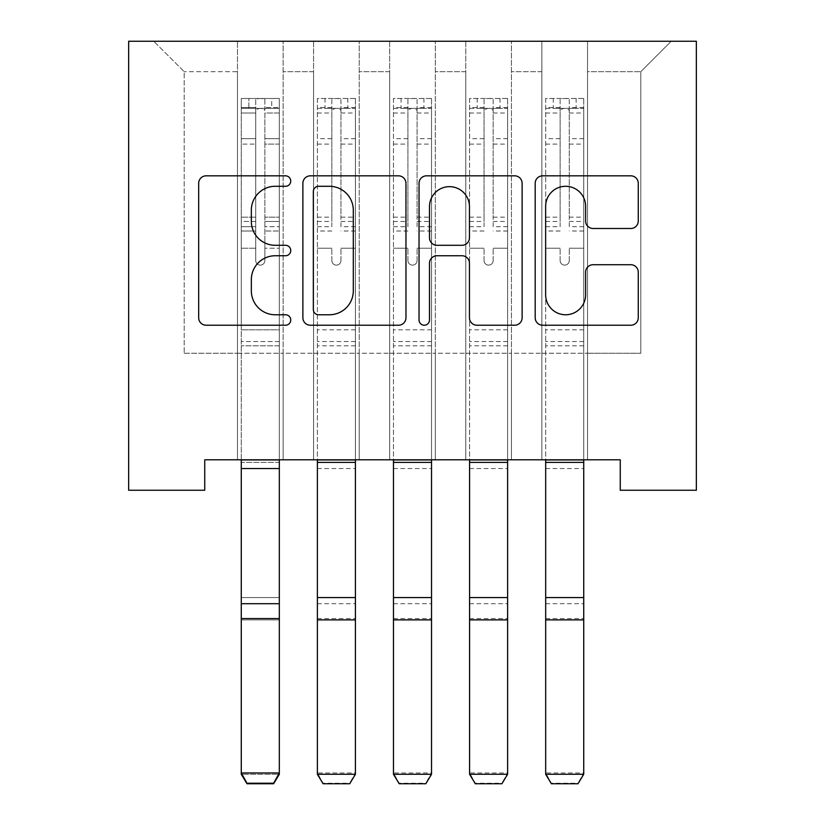 <?xml version="1.0" encoding="UTF-8"?>
<svg xmlns="http://www.w3.org/2000/svg" width="825" height="825" viewBox="0 0 825 825"><rect width="100%" height="100%" fill="white"/><g stroke="black" fill="none" stroke-linecap="round" stroke-linejoin="round"><path stroke-width="0.62" stroke-dasharray="4.12 3.09" d="M290.74 181.057A5.228 5.228 0 0 0 285.512 175.828L206.147 175.828A7.466 7.466 0 0 0 198.681 183.294L198.681 317.759A7.466 7.466 0 0 0 206.147 325.225L285.512 325.225A5.228 5.228 0 0 0 290.74 319.997A5.228 5.228 0 0 0 285.512 314.768L275.241 314.768A23.904 23.904 0 0 1 251.336 290.864L251.336 279.654A23.904 23.904 0 0 1 275.241 255.75L285.512 255.75A5.228 5.228 0 0 0 290.74 250.522A5.228 5.228 0 0 0 285.512 245.293L275.241 245.293A23.904 23.904 0 0 1 251.336 221.399L251.336 210.189A23.904 23.904 0 0 1 275.241 186.285L285.512 186.285A5.228 5.228 0 0 0 290.74 181.057M696.352 41.25L128.648 41.25L128.648 490.246L204.744 490.246L204.744 459.803L620.256 459.803L620.256 490.246L696.352 490.246L696.352 41.25M541.87 41.25L671.241 41.25L587.534 41.25L587.534 353.265L640.798 353.265L587.534 353.265L587.534 71.692L640.798 71.692L587.534 71.692L587.534 41.25L587.534 459.803L587.534 41.25L541.87 41.25L541.87 353.265L541.87 71.692L511.428 71.692L541.87 71.692L541.87 41.25L541.87 459.803L587.534 459.803L587.534 353.265L587.534 459.803L541.87 459.803L587.534 459.803L541.87 459.803L541.87 41.25M465.774 41.25L511.428 41.25L511.428 353.265L541.87 353.265L511.428 353.265L511.428 41.25L511.428 459.803L511.428 41.25L435.332 41.25L465.774 41.25L465.774 353.265L465.774 71.692L435.332 71.692L465.774 71.692L465.774 41.25L465.774 459.803L511.428 459.803L511.428 353.265L511.428 459.803L465.774 459.803L511.428 459.803L465.774 459.803L465.774 41.25M389.668 41.25L435.332 41.25L435.332 353.265L465.774 353.265L435.332 353.265L435.332 41.25L435.332 459.803L435.332 41.25L359.226 41.25L389.668 41.25L389.668 353.265L389.668 71.692L359.226 71.692L389.668 71.692L389.668 41.25L389.668 459.803L435.332 459.803L435.332 353.265L435.332 459.803L389.668 459.803L435.332 459.803L389.668 459.803L389.668 41.25M313.572 41.25L359.226 41.25L359.226 353.265L389.668 353.265L359.226 353.265L359.226 41.25L359.226 459.803L359.226 41.25L283.13 41.25L313.572 41.25L313.572 353.265L313.572 71.692L283.13 71.692L313.572 71.692L313.572 41.25L313.572 459.803L359.226 459.803L359.226 353.265L359.226 459.803L313.572 459.803L359.226 459.803L313.572 459.803L313.572 41.25M237.466 41.25L283.13 41.25L283.13 353.265L313.572 353.265L283.13 353.265L283.13 41.25L283.13 459.803L283.13 41.25L153.759 41.25L237.466 41.25L237.466 353.265L237.466 71.692L184.202 71.692L237.466 71.692L237.466 41.25L237.466 459.803L283.13 459.803L283.13 353.265L283.13 459.803L237.466 459.803L283.13 459.803L237.466 459.803L237.466 41.25M640.798 353.265L640.798 71.692L671.241 41.25L640.798 71.692L640.798 353.265M184.202 353.265L237.466 353.265L184.202 353.265L184.202 71.692L153.759 41.25L184.202 71.692L184.202 353.265M541.87 353.265L587.534 353.265L541.87 353.265L541.87 459.803L541.87 353.265M465.774 353.265L511.428 353.265L465.774 353.265L465.774 459.803L465.774 353.265M389.668 353.265L435.332 353.265L389.668 353.265L389.668 459.803L389.668 353.265M313.572 353.265L359.226 353.265L313.572 353.265L313.572 459.803L313.572 353.265M237.466 353.265L283.13 353.265L237.466 353.265L237.466 459.803L237.466 353.265M405.962 317.759L405.962 183.294A7.466 7.466 0 0 0 398.496 175.828L310.355 175.828A7.466 7.466 0 0 0 302.878 183.294L302.878 317.759A7.466 7.466 0 0 0 310.355 325.225L398.496 325.225A7.466 7.466 0 0 0 405.962 317.759M318.563 186.285A5.228 5.228 0 0 0 313.335 191.513L313.335 309.54A5.228 5.228 0 0 0 318.563 314.768L329.402 314.768A23.904 23.904 0 0 0 353.306 290.864L353.306 210.189A23.904 23.904 0 0 0 329.402 186.285L318.563 186.285M426.504 175.828L514.645 175.828A7.466 7.466 0 0 1 522.122 183.294L522.122 317.759A7.466 7.466 0 0 1 514.645 325.225L476.922 325.225A7.466 7.466 0 0 1 469.456 317.759L469.456 263.227A7.466 7.466 0 0 0 461.99 255.75L436.961 255.75A7.466 7.466 0 0 0 429.495 263.227L429.495 319.997A5.228 5.228 0 0 1 424.267 325.225A5.228 5.228 0 0 1 419.038 319.997L419.038 183.294A7.466 7.466 0 0 1 426.504 175.828M469.456 206.642A19.986 19.986 0 0 0 449.47 186.656A19.986 19.986 0 0 0 429.495 206.642L429.495 237.827A7.466 7.466 0 0 0 436.961 245.293L461.99 245.293A7.466 7.466 0 0 0 469.456 237.827L469.456 206.642M593.082 228.494L630.805 228.494A7.466 7.466 0 0 0 638.272 221.017L638.272 183.294A7.466 7.466 0 0 0 630.805 175.828L542.664 175.828A7.466 7.466 0 0 0 535.188 183.294L535.188 317.759A7.466 7.466 0 0 0 542.664 325.225L630.805 325.225A7.466 7.466 0 0 0 638.272 317.759L638.272 272.188A7.466 7.466 0 0 0 630.805 264.722L593.082 264.722A7.466 7.466 0 0 0 585.616 272.188L585.616 294.783A19.986 19.986 0 0 1 565.63 314.768A19.986 19.986 0 0 1 545.645 294.783L545.645 206.271A19.986 19.986 0 0 1 565.63 186.285A19.986 19.986 0 0 1 585.616 206.271L585.616 221.017A7.466 7.466 0 0 0 593.082 228.494M255.729 260.576A4.568 4.568 0 0 0 260.298 265.134A4.568 4.568 0 0 1 255.729 260.576L255.729 248.232L255.729 260.576A4.568 4.568 0 0 0 260.298 265.134A4.568 4.568 0 0 0 264.866 260.576A4.568 4.568 0 0 1 260.298 265.134A4.568 4.568 0 0 0 264.866 260.576L264.866 248.232L264.866 260.576A4.568 4.568 0 0 1 260.298 265.134A4.568 4.568 0 0 1 255.729 260.576L255.729 226.689L255.729 260.576M241.271 459.803L241.271 248.232L241.271 329.825L241.271 248.232L255.729 248.232L241.271 248.232L255.729 248.232L241.271 248.232L241.271 221.471L255.729 221.471L255.729 248.232L255.729 221.471L241.271 221.471L241.271 217.161L255.729 217.161L241.271 217.161L241.271 144.107L255.729 144.107L241.271 144.107L241.271 113.004L255.729 113.004L241.271 113.004L241.271 108.374L241.271 248.232L241.271 231.01L255.729 231.01L241.271 231.01L241.271 226.689L255.729 226.689L241.271 226.689L241.271 138.672L255.729 138.672L255.729 226.689L255.729 138.672L241.271 138.672L241.271 107.58L255.729 107.58L255.729 138.672L255.729 99.423C258.772 98.175 261.814 98.175 264.866 99.423L264.866 110.364C261.824 107.724 258.782 107.724 255.729 110.364L255.729 221.471L255.729 110.364C258.772 107.724 261.814 107.724 264.866 110.364L264.866 99.423C261.824 98.175 258.782 98.175 255.729 99.423L255.729 107.58L241.271 107.58L241.271 98.484L248.882 98.474L248.882 108.374L241.271 108.374L241.271 98.484L241.271 108.374L271.714 108.374L248.882 108.374L248.882 98.474L279.139 98.474L271.714 98.474L271.714 108.374L279.324 108.374L279.324 98.484L241.271 98.484L241.271 774.273L241.271 329.825L241.271 459.958L279.324 459.958L279.324 772.963L241.271 772.963L246.984 783.224L273.622 783.224L273.622 783.75L246.984 783.75L246.984 783.224M279.324 459.803L279.324 248.232L264.866 248.232L279.324 248.232L264.866 248.232L279.324 248.232L279.324 231.01L264.866 231.01L279.324 231.01L279.324 226.689L264.866 226.689L279.324 226.689L279.324 138.672L264.866 138.672L279.324 138.672L279.324 107.58L264.866 107.58L279.324 107.58L279.324 98.484L279.324 248.232L279.324 221.471L264.866 221.471L279.324 221.471L279.324 217.161L264.866 217.161L279.324 217.161L279.324 144.107L264.866 144.107L264.866 260.576L264.866 144.107L279.324 144.107L279.324 113.004L264.866 113.004L264.866 144.107L264.866 113.004L279.324 113.004L279.324 108.374L241.467 108.374L279.139 108.374L271.714 108.374L271.714 98.474L279.324 98.484L279.324 459.958L279.324 345.809L241.271 345.809L279.324 345.809L279.324 329.825L241.271 329.825L279.324 329.825L279.324 248.232L279.324 459.958L241.271 459.958L279.324 459.958L279.324 462.402L279.324 459.958M246.984 783.75L241.271 774.273L279.324 774.273L279.324 462.402L241.271 462.402L241.271 459.958M273.622 783.75L279.324 774.273L279.324 772.963L273.622 783.224M279.324 774.273L279.324 462.402L241.271 462.402L241.271 597.568L279.324 597.568L241.271 597.568L241.271 619.884L279.324 619.884L241.271 619.884L241.271 774.273L279.324 774.273M331.836 260.576A4.568 4.568 0 0 0 336.404 265.134A4.568 4.568 0 0 1 331.836 260.576L331.836 248.232L331.836 260.576M355.235 98.474L347.81 98.474L347.81 108.374L355.42 108.374L355.42 98.484L317.377 98.484L317.377 774.273M317.377 98.484L317.377 459.803M355.42 108.374L355.42 459.803M355.42 98.484L355.42 772.963L317.377 772.963L323.08 783.224L349.718 783.224L349.718 783.75M355.42 774.273L355.42 772.963L349.718 783.224M347.81 98.474L317.563 98.474M347.81 108.374L324.988 108.374L324.988 98.474M317.377 108.374L355.235 108.374M317.563 108.374L324.988 108.374M355.42 226.689L340.962 226.689L340.962 99.423C337.93 98.175 334.878 98.175 331.836 99.423L331.836 226.689L317.377 226.689M317.377 217.161L331.836 217.161L331.836 110.364C334.868 107.724 337.91 107.724 340.962 110.364L340.962 217.161L355.42 217.161M340.962 260.576A4.568 4.568 0 0 1 336.404 265.134A4.568 4.568 0 0 0 340.962 260.576L340.962 248.232L340.962 260.576M331.836 217.161L331.836 226.689M340.962 226.689L340.962 217.161M355.42 345.809L317.377 345.809M323.08 783.75L323.08 783.224M331.836 110.364L331.836 99.423M340.962 110.364L340.962 99.423M407.932 260.576A4.568 4.568 0 0 0 412.5 265.134A4.568 4.568 0 0 1 407.932 260.576L407.932 248.232L407.932 260.576M431.331 98.474L423.916 98.474L423.916 108.374L431.527 108.374L431.527 98.484L393.473 98.484L393.473 774.273M393.473 98.484L393.473 459.803M431.527 108.374L431.527 459.803M431.527 98.484L431.527 772.963L393.473 772.963L399.187 783.224L425.813 783.224L425.813 783.75M431.527 774.273L431.527 772.963L425.813 783.224M423.916 98.474L393.669 98.474M423.916 108.374L401.084 108.374L401.084 98.474M393.473 108.374L431.331 108.374M393.669 108.374L401.084 108.374M431.527 226.689L417.068 226.689L417.068 99.423C414.026 98.175 410.984 98.175 407.932 99.423L407.932 226.689L393.473 226.689M393.473 217.161L407.932 217.161L407.932 110.364C410.974 107.724 414.016 107.724 417.068 110.364L417.068 217.161L431.527 217.161M417.068 260.576A4.568 4.568 0 0 1 412.5 265.134A4.568 4.568 0 0 0 417.068 260.576L417.068 248.232L417.068 260.576M407.932 217.161L407.932 226.689M417.068 226.689L417.068 217.161M431.527 345.809L393.473 345.809M399.187 783.75L399.187 783.224M407.932 110.364L407.932 99.423M417.068 110.364L417.068 99.423M484.038 260.576A4.568 4.568 0 0 0 488.596 265.134A4.568 4.568 0 0 1 484.038 260.576L484.038 248.232L484.038 260.576M507.437 98.474L500.012 98.474L500.012 108.374L507.623 108.374L507.623 98.484L469.58 98.484L469.58 774.273M469.58 98.484L469.58 459.803M507.623 108.374L507.623 459.803M507.623 98.484L507.623 772.963L469.58 772.963L475.282 783.224L501.92 783.224L501.92 783.75M507.623 774.273L507.623 772.963L501.92 783.224M500.012 98.474L469.765 98.474M500.012 108.374L477.19 108.374L477.19 98.474M469.58 108.374L507.437 108.374M469.765 108.374L477.19 108.374M507.623 226.689L493.164 226.689L493.164 99.423C490.122 98.175 487.08 98.175 484.038 99.423L484.038 226.689L469.58 226.689M469.58 217.161L484.038 217.161L484.038 110.364C487.07 107.724 490.112 107.724 493.164 110.364L493.164 217.161L507.623 217.161M493.164 260.576A4.568 4.568 0 0 1 488.596 265.134A4.568 4.568 0 0 0 493.164 260.576L493.164 248.232L493.164 260.576M484.038 217.161L484.038 226.689M493.164 226.689L493.164 217.161M507.623 345.809L469.58 345.809M475.282 783.75L475.282 783.224M484.038 110.364L484.038 99.423M493.164 110.364L493.164 99.423M560.134 260.576A4.568 4.568 0 0 0 564.702 265.134A4.568 4.568 0 0 1 560.134 260.576L560.134 248.232L560.134 260.576M583.533 98.474L576.118 98.474L576.118 108.374L583.729 108.374L583.729 98.484L545.676 98.484L545.676 774.273M545.676 98.484L545.676 459.803M583.729 108.374L583.729 459.803M583.729 98.484L583.729 772.963L545.676 772.963L551.378 783.224L578.016 783.224L578.016 783.75M583.729 774.273L583.729 772.963L578.016 783.224M576.118 98.474L545.861 98.474M576.118 108.374L553.286 108.374L553.286 98.474M545.676 108.374L583.533 108.374M545.861 108.374L553.286 108.374M583.729 226.689L569.271 226.689L569.271 99.423C566.228 98.175 563.186 98.175 560.134 99.423L560.134 226.689L545.676 226.689M545.676 217.161L560.134 217.161L560.134 110.364C563.176 107.724 566.218 107.724 569.271 110.364L569.271 217.161L583.729 217.161M569.271 260.576A4.568 4.568 0 0 1 564.702 265.134A4.568 4.568 0 0 0 569.271 260.576L569.271 248.232L569.271 260.576M560.134 217.161L560.134 226.689M569.271 226.689L569.271 217.161M583.729 345.809L545.676 345.809M551.378 783.75L551.378 783.224M560.134 110.364L560.134 99.423M569.271 110.364L569.271 99.423M279.324 341.519L241.271 341.519L279.324 341.519M241.271 603.694L279.324 603.694M241.271 618.575L279.324 618.575M241.271 468.538L279.324 468.538M331.836 138.672L317.377 138.672M317.377 144.107L331.836 144.107M331.836 248.232L317.377 248.232L331.836 248.232M355.42 329.825L317.377 329.825M355.42 248.232L340.962 248.232L355.42 248.232M317.377 459.958L355.42 459.958M331.836 231.01L317.377 231.01M355.42 231.01L340.962 231.01M317.377 221.471L331.836 221.471M340.962 221.471L355.42 221.471M355.42 138.672L340.962 138.672M340.962 144.107L355.42 144.107M331.836 107.58L317.377 107.58M317.377 113.004L331.836 113.004M355.42 107.58L340.962 107.58M340.962 113.004L355.42 113.004M355.42 341.519L317.377 341.519M317.377 603.694L355.42 603.694M317.377 618.575L355.42 618.575M317.377 468.538L355.42 468.538M407.932 138.672L393.473 138.672M393.473 144.107L407.932 144.107M407.932 248.232L393.473 248.232L407.932 248.232M431.527 329.825L393.473 329.825M431.527 248.232L417.068 248.232L431.527 248.232M393.473 459.958L431.527 459.958M407.932 231.01L393.473 231.01M431.527 231.01L417.068 231.01M393.473 221.471L407.932 221.471M417.068 221.471L431.527 221.471M431.527 138.672L417.068 138.672M417.068 144.107L431.527 144.107M407.932 107.58L393.473 107.58M393.473 113.004L407.932 113.004M431.527 107.58L417.068 107.58M417.068 113.004L431.527 113.004M431.527 341.519L393.473 341.519M393.473 603.694L431.527 603.694M393.473 618.575L431.527 618.575M393.473 468.538L431.527 468.538M484.038 138.672L469.58 138.672M469.58 144.107L484.038 144.107M484.038 248.232L469.58 248.232L484.038 248.232M507.623 329.825L469.58 329.825M507.623 248.232L493.164 248.232L507.623 248.232M469.58 459.958L507.623 459.958M484.038 231.01L469.58 231.01M507.623 231.01L493.164 231.01M469.58 221.471L484.038 221.471M493.164 221.471L507.623 221.471M507.623 138.672L493.164 138.672M493.164 144.107L507.623 144.107M484.038 107.58L469.58 107.58M469.58 113.004L484.038 113.004M507.623 107.58L493.164 107.58M493.164 113.004L507.623 113.004M507.623 341.519L469.58 341.519M469.58 603.694L507.623 603.694M469.58 618.575L507.623 618.575M469.58 468.538L507.623 468.538M560.134 138.672L545.676 138.672M545.676 144.107L560.134 144.107M560.134 248.232L545.676 248.232L560.134 248.232M583.729 329.825L545.676 329.825M583.729 248.232L569.271 248.232L583.729 248.232M545.676 459.958L583.729 459.958M560.134 231.01L545.676 231.01M583.729 231.01L569.271 231.01M545.676 221.471L560.134 221.471M569.271 221.471L583.729 221.471M583.729 138.672L569.271 138.672M569.271 144.107L583.729 144.107M560.134 107.58L545.676 107.58M545.676 113.004L560.134 113.004M583.729 107.58L569.271 107.58M569.271 113.004L583.729 113.004M583.729 341.519L545.676 341.519M545.676 603.694L583.729 603.694M545.676 618.575L583.729 618.575M545.676 468.538L583.729 468.538"/><path stroke-width="1.24" d="M290.74 181.057A5.228 5.228 0 0 0 285.512 175.828L206.147 175.828A7.466 7.466 0 0 0 198.681 183.294L198.681 317.759A7.466 7.466 0 0 0 206.147 325.225L285.512 325.225A5.228 5.228 0 0 0 290.74 319.997A5.228 5.228 0 0 0 285.512 314.768L275.241 314.768A23.904 23.904 0 0 1 251.336 290.864L251.336 279.654A23.904 23.904 0 0 1 275.241 255.75L285.512 255.75A5.228 5.228 0 0 0 290.74 250.522A5.228 5.228 0 0 0 285.512 245.293L275.241 245.293A23.904 23.904 0 0 1 251.336 221.399L251.336 210.189A23.904 23.904 0 0 1 275.241 186.285L285.512 186.285A5.228 5.228 0 0 0 290.74 181.057M630.805 228.494A7.466 7.466 0 0 0 638.272 221.017L638.272 183.294A7.466 7.466 0 0 0 630.805 175.828L542.664 175.828A7.466 7.466 0 0 0 535.188 183.294L535.188 317.759A7.466 7.466 0 0 0 542.664 325.225L630.805 325.225A7.466 7.466 0 0 0 638.272 317.759L638.272 272.188A7.466 7.466 0 0 0 630.805 264.722L593.082 264.722A7.466 7.466 0 0 0 585.616 272.188L585.616 294.783A19.986 19.986 0 0 1 565.63 314.768A19.986 19.986 0 0 1 545.645 294.783L545.645 206.271A19.986 19.986 0 0 1 565.63 186.285A19.986 19.986 0 0 1 585.616 206.271L585.616 221.017A7.466 7.466 0 0 0 593.082 228.494L630.805 228.494M620.256 459.803L204.744 459.803L204.744 490.246L128.648 490.246L128.648 41.25L696.352 41.25L696.352 490.246L620.256 490.246L620.256 459.803M405.962 183.294A7.466 7.466 0 0 0 398.496 175.828L310.355 175.828A7.466 7.466 0 0 0 302.878 183.294L302.878 317.759A7.466 7.466 0 0 0 310.355 325.225L398.496 325.225A7.466 7.466 0 0 0 405.962 317.759L405.962 183.294M426.504 175.828L514.645 175.828A7.466 7.466 0 0 1 522.122 183.294L522.122 317.759A7.466 7.466 0 0 1 514.645 325.225L476.922 325.225A7.466 7.466 0 0 1 469.456 317.759L469.456 263.227A7.466 7.466 0 0 0 461.99 255.75L436.961 255.75A7.466 7.466 0 0 0 429.495 263.227L429.495 319.997A5.228 5.228 0 0 1 424.267 325.225A5.228 5.228 0 0 1 419.038 319.997L419.038 183.294A7.466 7.466 0 0 1 426.504 175.828M318.563 186.285A5.228 5.228 0 0 0 313.335 191.513L313.335 309.54A5.228 5.228 0 0 0 318.563 314.768L329.402 314.768A23.904 23.904 0 0 0 353.306 290.864L353.306 210.189A23.904 23.904 0 0 0 329.402 186.285L318.563 186.285M469.456 206.642A19.986 19.986 0 0 0 449.47 186.656A19.986 19.986 0 0 0 429.495 206.642L429.495 237.827A7.466 7.466 0 0 0 436.961 245.293L461.99 245.293A7.466 7.466 0 0 0 469.456 237.827L469.456 206.642M279.324 459.803L279.324 774.273L273.622 783.75L273.622 783.224L246.984 783.224L246.984 783.75L273.622 783.75M246.984 783.75L241.271 774.273L241.271 772.963L279.324 772.963L273.622 783.224M241.271 459.803L241.271 772.963L246.984 783.224M317.377 774.273L355.42 774.273L349.718 783.75L323.08 783.75L317.377 774.273L317.377 459.803M355.42 459.803L355.42 774.273M393.473 774.273L431.527 774.273L425.813 783.75L399.187 783.75L393.473 774.273L393.473 459.803M431.527 459.803L431.527 774.273M469.58 774.273L507.623 774.273L501.92 783.75L475.282 783.75L469.58 774.273L469.58 459.803M507.623 459.803L507.623 774.273M545.676 774.273L583.729 774.273L578.016 783.75L551.378 783.75L545.676 774.273L545.676 459.803M583.729 459.803L583.729 774.273M279.324 459.958L241.271 459.958M279.324 603.694L241.271 603.694M279.324 618.575L241.271 618.575M279.324 468.538L241.271 468.538M317.377 459.958L355.42 459.958M317.377 619.884L355.42 619.884M317.377 597.568L355.42 597.568M317.377 462.402L355.42 462.402M393.473 459.958L431.527 459.958M393.473 619.884L431.527 619.884M393.473 597.568L431.527 597.568M393.473 462.402L431.527 462.402M469.58 459.958L507.623 459.958M469.58 619.884L507.623 619.884M469.58 597.568L507.623 597.568M469.58 462.402L507.623 462.402M545.676 459.958L583.729 459.958M545.676 619.884L583.729 619.884M545.676 597.568L583.729 597.568M545.676 462.402L583.729 462.402"/></g></svg>

